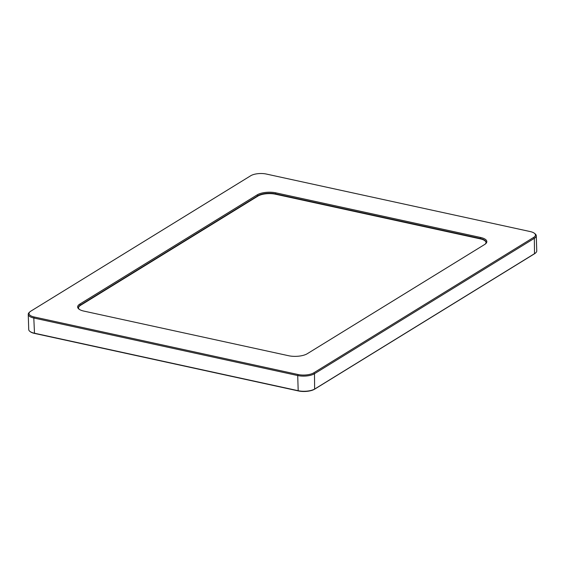 <?xml version="1.0" encoding="UTF-8"?>
<svg xmlns="http://www.w3.org/2000/svg" width="565" height="565" viewBox="0 0 565 565"><rect width="100%" height="100%" fill="white"/><g stroke="black" fill="none" stroke-linecap="round" stroke-linejoin="round"><path stroke-width="0.85" d="M78.493 307.897A12.713 4.824 178.2 0 1 80.513 305.34L257.88 196.119A12.713 4.824 178.2 0 1 275.445 194.205L480.236 238.854A12.713 4.824 178.2 0 1 486.041 242.519M79.312 309.366A12.713 4.824 178.2 0 1 78.479 307.72A12.713 4.824 178.2 0 1 80.505 304.994L257.866 195.773A12.713 4.824 178.2 0 1 275.43 193.859L480.229 238.508A12.713 4.824 178.2 0 1 486.048 242.35A12.713 4.824 178.2 0 1 485.314 244.038M480.638 237.491L275.847 192.842A13.518 5.127 -1.8 0 0 257.167 194.876L79.799 304.097A13.518 5.127 -1.8 0 0 78.902 309.069A13.518 5.127 -1.8 0 0 83.832 311.089L288.63 355.731A13.518 5.127 -1.8 0 0 307.311 353.697L484.671 244.476A13.518 5.127 -1.8 0 0 485.709 243.713A13.518 5.127 -1.8 0 0 480.638 237.491L480.236 238.854M298.129 374.531L34.218 316.993A11.321 4.294 178.2 0 1 29.973 311.781A11.321 4.294 178.2 0 1 30.842 311.146L250.705 175.75A11.321 4.294 178.2 0 1 266.348 174.048L530.26 231.579A11.321 4.294 178.2 0 1 534.391 233.274A11.321 4.294 178.2 0 1 533.635 237.427L313.773 372.829A11.321 4.294 178.2 0 1 298.129 374.531L297.713 375.548A12.126 4.605 -1.8 0 0 314.472 373.726L534.342 238.324A12.126 4.605 -1.8 0 0 536.277 235.725A12.126 4.605 -1.8 0 0 535.147 233.875L534.391 233.274M30.044 331.507A11.738 4.456 -1.8 0 0 30.213 331.648A11.738 4.456 -1.8 0 0 34.5 333.406L33.801 318.01L297.713 375.548L298.193 390.712L34.281 333.173A12.126 4.605 178.2 0 1 29.853 331.365A12.126 4.605 178.2 0 1 28.723 329.508L28.25 314.345A12.126 4.605 -1.8 0 0 33.801 318.01L34.218 316.993M29.973 311.781L29.26 312.431A12.126 4.605 -1.8 0 0 28.25 314.345M536.277 235.725L536.75 250.888A12.126 4.605 178.2 0 1 535.74 252.809A12.126 4.605 178.2 0 1 534.815 253.487L314.952 388.889A12.126 4.605 178.2 0 1 298.193 390.712L298.412 390.938A11.738 4.456 -1.8 0 0 314.634 389.172L534.504 253.777A11.738 4.456 -1.8 0 0 535.401 253.12A11.738 4.456 -1.8 0 0 535.564 252.965M34.5 333.406L298.412 390.938M257.167 194.876L257.88 196.119M275.445 194.205L275.847 192.842M80.513 305.34L79.799 304.097M314.634 389.172L314.472 373.726L313.773 372.829M534.504 253.777L534.342 238.324L533.635 237.427M30.213 331.648L29.853 331.365"/></g></svg>

